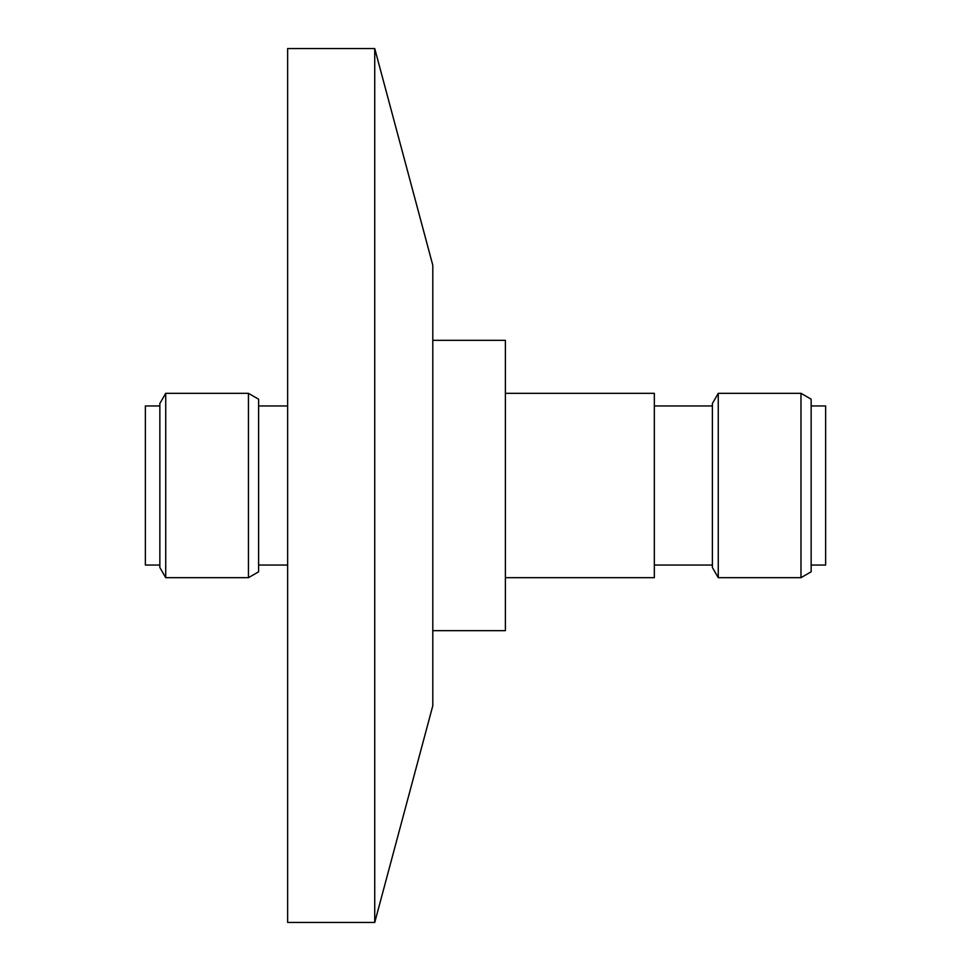 <?xml version="1.0" encoding="UTF-8"?>
<svg xmlns="http://www.w3.org/2000/svg" width="971" height="971" viewBox="0 0 971 971"><rect width="100%" height="100%" fill="white"/><g stroke="black" fill="none" stroke-linecap="round" stroke-linejoin="round"><path stroke-width="1.46" d="M374.733 922.45L432.799 705.747L432.799 265.253L374.733 48.55L287.634 48.55L287.634 922.45L374.733 922.45L374.733 48.55M718.261 577.684L712.398 567.513L712.398 403.487L718.261 393.316L718.261 577.684L800.978 577.684L800.978 393.316L811.149 399.19L811.149 571.81L800.978 577.684M258.602 399.19L258.602 571.81L248.442 577.684L248.442 393.316L258.602 399.19M165.725 577.684L159.851 567.513L159.851 403.487L165.725 393.316L165.725 577.684L248.442 577.684M505.393 393.316L654.333 393.316L654.333 577.684L505.393 577.684M811.149 405.951L825.629 405.951L825.629 565.049L811.149 565.049M159.851 405.951L145.371 405.951L145.371 565.049L159.851 565.049M432.799 340.336L505.393 340.336L505.393 630.665L432.799 630.665M654.333 405.951L712.398 405.951M718.261 393.316L800.978 393.316M165.725 393.316L248.442 393.316M258.602 405.951L287.634 405.951M258.602 565.049L287.634 565.049M654.333 565.049L712.398 565.049"/></g></svg>
